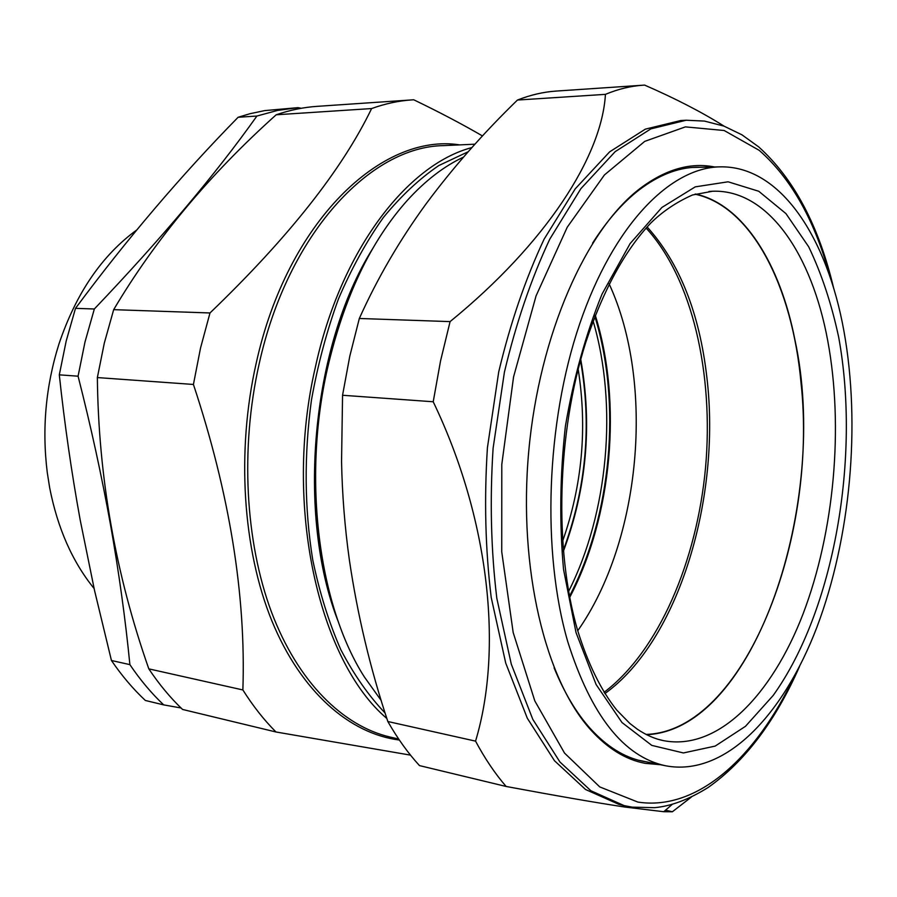 <?xml version="1.0" encoding="UTF-8"?>
<svg xmlns="http://www.w3.org/2000/svg" width="897" height="897" viewBox="0 0 897 897"><rect width="100%" height="100%" fill="white"/><g stroke="black" fill="none" stroke-linecap="round" stroke-linejoin="round"><path stroke-width="1.35" d="M129.886 664.632C125.457 619.468 118.998 572.802 110.488 524.622C101.765 476.217 90.967 426.737 78.073 376.191L84.991 342.026L94.331 308.994C161.157 238.894 215.347 174.579 256.912 116.038L277.509 110.432L297.972 107.651L264.649 110.611L249.927 113.728L238.12 117.272C180.925 175.588 126.724 239.275 75.494 308.344L66.187 341.039L59.303 374.845C64.584 424.18 71.558 472.584 80.203 520.058L94.577 590.652L111.441 660.495C121.846 675.744 133.148 689.064 145.359 700.467L163.714 704.896C151.548 693.415 140.268 679.993 129.886 664.632L111.441 660.495M301.257 108.268L297.972 107.651M136.624 230.069C101.877 255.41 75.965 293.454 58.899 344.179C45.736 386.147 41.856 428.945 47.272 472.596L49.694 487.89C57.61 528.255 72.41 561.791 94.107 588.522M163.714 704.896L181.015 707.968M94.331 308.994L75.494 308.344M78.073 376.191L59.303 374.845M256.912 116.038L238.12 117.272M463.48 157.121C444.093 166.203 425.458 180.521 407.586 200.087C370.696 241.226 343.966 297.456 327.405 368.745C302.11 479.985 318.951 606.047 364.395 677L381.236 700.557M386.854 718.475C319.052 661.134 283.116 505.785 315.352 367.288C340.636 250.375 407.126 164.622 471.912 147.556M482.485 135.952C462.134 124.122 439.216 112.058 413.719 99.78L317.134 106.351C303.578 107.259 289.933 110.073 276.186 114.782L371.616 108.559C385.161 103.671 398.582 100.789 411.88 99.892M371.616 108.559C342.149 169.634 288.273 237.772 209.988 312.963L113.672 309.656C155.181 239.656 209.349 174.691 276.186 114.782M193.427 384.454C229.576 493.507 246.058 595.339 242.874 689.95L148.824 668.87C115.601 574.248 98.446 477.148 97.358 377.57L193.427 384.454L200.513 348.103L209.988 312.963M97.358 377.57L104.321 343.046L113.672 309.656M242.874 689.95C253.032 706.051 264.066 720.067 275.984 731.986L182.562 709.449C170.419 697.888 159.173 684.366 148.824 668.87M275.984 731.986L410.501 755.128M468.2 151.739L438.835 165.541C419.437 178.727 400.937 196.073 383.311 217.567C366.481 241.315 351.546 268.416 338.483 298.869C326.777 330.892 317.751 364.72 311.405 400.376C304.005 455.295 304.453 508.487 312.75 559.941C319.59 592.704 328.941 622.608 340.804 649.652C353.889 674.679 368.667 695.814 385.127 713.059M372.513 248.895C311.315 346.41 295.988 515.741 338.662 622.675M344.65 309.207C316.114 384.432 307.525 479.211 322.09 558.338M604.04 692.338C658.701 651.076 696.935 561.051 705.558 467.483C713.889 373.892 692.45 278.462 646.087 228.04M609.141 283.889C655.259 383.759 641.03 540.801 577.724 630.77M569.73 597.38C612.191 516.448 622.507 402.54 595.283 315.296M562.565 541.328C582.254 485.243 587.445 427.858 578.161 369.149M567.79 641.792C541.631 552.059 546.049 422.655 579.641 324.019C613.268 225.192 669.947 167.728 719.843 166.864C780.435 165.328 827.169 237.627 843.954 331.24C860.873 425.156 850.569 538.009 816.909 627.194C783.148 715.649 724.81 777.071 665.596 765.78C623.707 756.799 591.112 715.47 567.79 641.792M695.534 194.021C743.613 204.628 780.11 264.133 794.888 339.66C830.061 500.302 755.33 730.068 646.569 734.688M647.107 226.93C679.567 262.933 699.492 313.109 706.881 377.469C721.244 497.757 678.805 640.593 604.836 693.616M694.984 194.189C752.303 206.355 792.376 287.466 800.987 382.526C818.311 538.391 744.712 731.167 646.053 734.43M691.34 797.085L672.358 811.774L663.758 811.718L624.615 807.008C595.384 802.568 555.893 795.729 506.143 786.467C495.11 773.752 484.918 758.638 475.556 741.135C503.217 649.26 489.403 518.746 433.217 401.766L440.528 361.009L450.081 321.608C546.34 243.109 601.865 156.168 605.43 94.353C618.156 89.072 630.703 86.022 643.071 85.204L644.629 85.103C675.564 98.58 702.071 112.271 724.114 126.174M660.405 764.715L645.1 763.336C625.994 759.748 608.009 748.748 591.145 730.337C545.533 680.509 518.062 568.833 528.725 451.471C539.321 334.099 586.414 229.172 640.234 188.348C665.697 169.298 690.466 162.178 714.55 166.977M702.082 167.257L696.207 167.223C677.381 167.761 658.376 175.319 639.18 189.895C622.709 202.61 607.168 220.359 592.558 243.177M554.099 667.839C564.37 692.899 576.468 713.16 590.383 728.622C606.652 746.416 623.987 757.259 642.409 761.183L648.195 762.203M693.37 167.369L695.489 167.403M641.736 760.869L639.651 760.533M618.863 804.351L585.562 789.506L554.492 760.746L527.313 718.239L505.717 663.074L491.197 597.402C485.355 549.334 484.1 499.438 487.419 447.726L498.71 371.93C510.326 323.122 525.463 278.866 544.109 239.163L575.269 188.785L609.635 151.851L645.369 129.134L680.801 120.512L686.205 120.232L650.863 128.865L615.196 151.627L580.886 188.65L549.771 239.151C531.136 278.945 516.01 323.312 504.394 372.255L493.103 448.242C489.762 500.089 490.995 550.096 496.815 598.288L511.279 664.116L532.818 719.383L559.919 761.968L590.91 790.762L624.121 805.607L618.863 804.351M643.071 85.204L556.252 91.068C543.481 91.92 530.542 94.914 517.446 100.049C483.292 133.193 452.761 167.885 425.873 204.146C399.434 240.486 377.245 278.597 359.327 318.48L349.785 356.221L342.553 395.263L341.555 461.507C342.194 494.539 344.807 527.436 349.404 560.199C357.432 614.647 370.237 668.422 387.829 721.513C397.528 738.478 408.079 753.177 419.482 765.601L506.143 786.467M517.446 100.049L605.43 94.353M359.327 318.48L450.081 321.608M342.553 395.263L433.217 401.766M387.829 721.513L475.556 741.135M665.552 810.17L672.358 811.774M594.846 316.417C621.722 402.988 611.496 515.865 569.505 596.202M593.108 321.003C618.011 405.164 608.233 513.062 568.62 591.37M474.95 144.182L443.768 145.617C370.439 146.368 287.746 233.657 259.132 363.969C240.104 448.332 245.285 542.035 271.533 612.18C298.017 682.236 343.035 726.144 390.195 737.065L398.672 739.027M399.356 740.036C349.852 733.757 301.19 692.148 271.892 620.937C242.829 549.682 236.214 451.561 256.15 363.431C287.343 220.987 382.044 132.61 459.724 144.888M563.26 550.388C586.189 488.607 591.93 425.256 580.471 360.359M708.944 191.465L713.227 191.218C768.538 189.648 811.92 254.871 827.74 340.725C843.774 427.14 834.333 531.674 803.084 613.862C771.745 695.422 717.735 751.17 663.466 740.63L658.802 739.476M576.02 632.542L563.529 569.371C559.324 522.873 559.952 475.13 565.402 426.176C573.609 378.108 585.819 334.076 602.044 294.081L630.098 243.603L661.896 207.454L695.231 186.868L728.084 181.799L758.75 191.263L785.929 213.587L808.679 246.776C821.495 273.484 831.485 303.623 838.673 337.171C860.694 457.358 834.199 610.341 773.158 695.489L745.485 726.312L715.167 746.091L683.424 752.953L651.771 745.385L622.002 722.545L596.09 684.489L576.02 632.542M830.487 278.294C815.373 221.436 791.603 178.772 759.176 150.315L724.171 130.514L685.42 126.881L644.741 141.367L604.432 174.949L567.24 227.21L536.058 295.909L513.566 376.897L501.793 464.411L501.737 551.812L513.174 632.508L534.814 700.916L564.527 753.076L599.745 786.916L637.89 802.086C697.866 811.292 756.575 756.608 794.462 676.035M631.466 807.031L624.121 805.607L632.105 807.132L654.496 807.67C670.911 806.235 688.773 799.53 708.047 787.555C744.981 761.441 775.49 721.065 799.563 666.415M563.35 551.397C586.604 488.977 592.401 424.965 580.751 359.383M712.633 191.24L692.529 194.974C676.641 201.993 662.715 211.356 650.762 223.061C624.794 250.577 603.12 290.359 585.752 342.43C556.959 433.195 553.998 548.998 577.455 629.817C587.849 663.511 600.956 690.275 616.766 710.11L629.761 723.374L637.431 729.272C646.389 735.215 655.079 738.993 663.466 740.63L662.793 740.485M719.843 166.864L691.867 167.481M665.596 765.78L638.193 760.14M672.302 804.317L663.769 811.718M833.773 288.677C819.017 226.044 793.968 178.772 758.649 146.861L741.987 134.842L723.946 126.107L704.47 121.084L686.205 120.232M590.383 728.622L591.145 730.337M639.18 189.895L640.234 188.348"/></g></svg>

